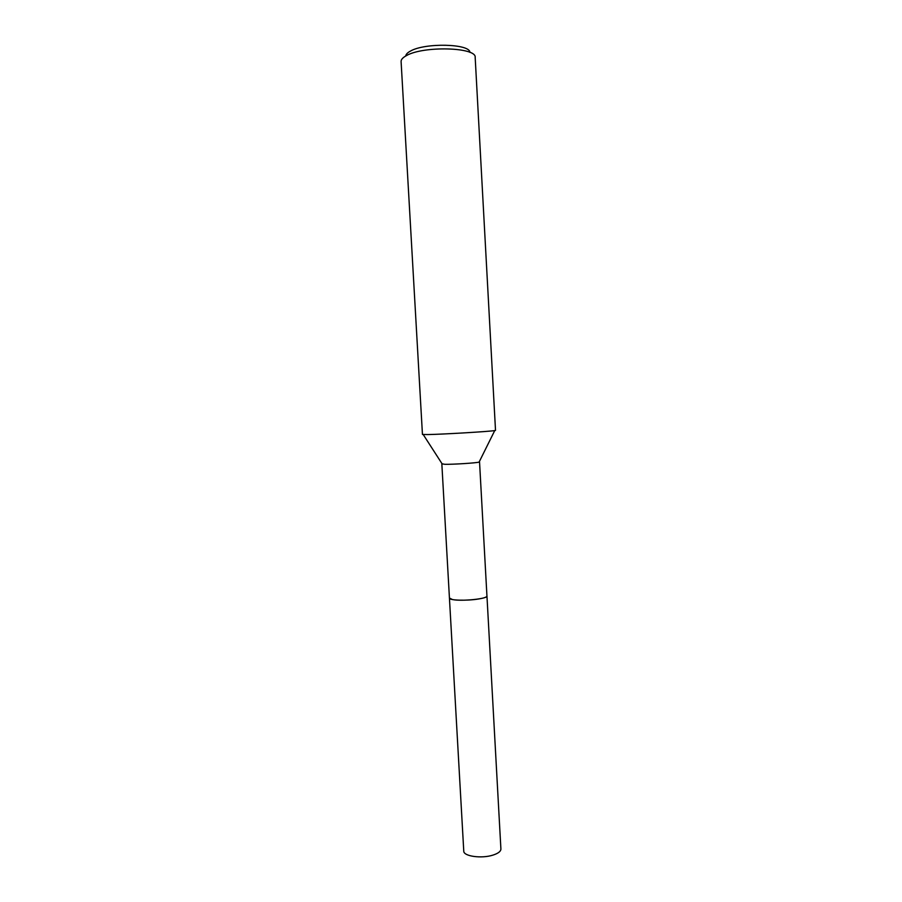 <?xml version="1.0" encoding="UTF-8"?>
<svg xmlns="http://www.w3.org/2000/svg" width="902" height="902" viewBox="0 0 902 902"><rect width="100%" height="100%" fill="white"/><g stroke="black" fill="none" stroke-linecap="round" stroke-linejoin="round"><path stroke-width="1.35" d="M486.933 595.94L486.956 596.042C488.095 598.781 461.531 601.521 452.454 599.548L449.433 598.037M486.945 595.974C488.568 598.725 461.655 601.555 452.454 599.559L449.433 598.071M479.266 461.756L479.097 462.106C476.425 462.985 452.838 464.496 444.81 464.293L442.104 463.831M427.943 434.561L422.452 434.46L401.097 61.55C401.007 59.566 402.754 57.604 406.317 55.676C423.185 45.652 476.82 47.197 475.174 57.412L495.514 430.367L494.747 430.57C490.102 431.494 443.277 434.29 427.943 434.561M469.919 52.395C470.066 43.657 424.707 42.574 410.331 51.155C407.433 52.722 405.911 54.334 405.753 55.98M449.421 598.15C448.892 600.416 467.101 600.957 478.736 598.962C484.092 598.06 486.832 597.079 486.956 596.042L500.903 849.007C500.858 851.387 498.208 853.416 492.954 855.107C481.521 858.839 463.391 856.269 463.763 851.082L441.845 463.989M442.307 464.158L423.241 434.572M479.097 462.106L494.747 430.57M486.945 596.042L479.537 461.892"/></g></svg>
